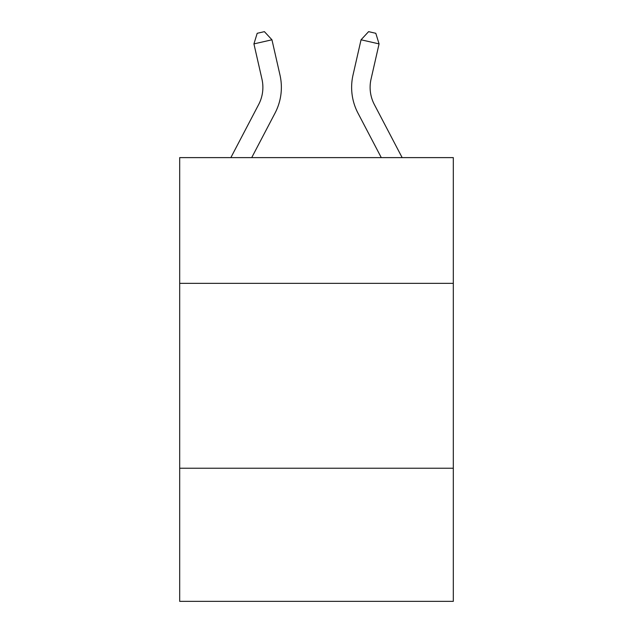 <?xml version="1.0" encoding="UTF-8"?>
<svg xmlns="http://www.w3.org/2000/svg" width="633" height="633" viewBox="0 0 633 633"><rect width="100%" height="100%" fill="white"/><g stroke="black" fill="none" stroke-linecap="round" stroke-linejoin="round"><path stroke-width="0.95" d="M453.315 283.347L453.315 157.617L179.685 157.617L179.685 283.347L453.315 283.347L453.315 601.35L179.685 601.35L179.685 283.347M453.315 468.23L179.685 468.23M230.847 157.617L258.66 104.524A36.975 36.975 0 0 0 261.959 79.149L253.928 43.899L257.196 33.296L264.404 31.65L271.953 39.792L279.984 75.042A55.467 55.467 0 0 1 275.038 113.101L251.72 157.617M402.153 157.617L374.34 104.524A36.975 36.975 0 0 1 371.041 79.149L379.072 43.899L361.047 39.792L353.016 75.042A55.467 55.467 0 0 0 357.962 113.101L381.28 157.617M271.953 39.792L279.984 75.042L271.953 39.792L279.984 75.042L271.953 39.792L279.984 75.042L271.953 39.792L279.984 75.042L271.953 39.792L279.984 75.042L271.953 39.792L279.984 75.042L271.953 39.792L279.984 75.042L271.953 39.792L279.984 75.042L271.953 39.792L279.984 75.042L271.953 39.792L253.928 43.899M361.047 39.792L353.016 75.042L361.047 39.792L353.016 75.042L361.047 39.792L353.016 75.042L361.047 39.792L353.016 75.042L361.047 39.792L353.016 75.042L361.047 39.792L353.016 75.042L361.047 39.792L353.016 75.042L361.047 39.792L353.016 75.042L361.047 39.792L353.016 75.042L361.047 39.792L368.596 31.65L375.804 33.296L379.072 43.899M374.34 104.524A36.975 36.975 0 0 1 371.041 79.149A36.975 36.975 0 0 0 374.34 104.524A36.975 36.975 0 0 1 371.041 79.149A36.975 36.975 0 0 0 374.34 104.524A36.975 36.975 0 0 1 371.041 79.149A36.975 36.975 0 0 0 374.34 104.524A36.975 36.975 0 0 1 371.041 79.149A36.975 36.975 0 0 0 374.34 104.524A36.975 36.975 0 0 1 371.041 79.149A36.975 36.975 0 0 0 374.34 104.524A36.975 36.975 0 0 1 371.041 79.149A36.975 36.975 0 0 0 374.34 104.524A36.975 36.975 0 0 1 371.041 79.149A36.975 36.975 0 0 0 374.34 104.524A36.975 36.975 0 0 1 371.041 79.149A36.975 36.975 0 0 0 374.34 104.524A36.975 36.975 0 0 1 371.041 79.149M258.66 104.524A36.975 36.975 0 0 0 261.959 79.149A36.975 36.975 0 0 1 258.66 104.524A36.975 36.975 0 0 0 261.959 79.149A36.975 36.975 0 0 1 258.66 104.524A36.975 36.975 0 0 0 261.959 79.149A36.975 36.975 0 0 1 258.66 104.524A36.975 36.975 0 0 0 261.959 79.149A36.975 36.975 0 0 1 258.66 104.524A36.975 36.975 0 0 0 261.959 79.149A36.975 36.975 0 0 1 258.66 104.524"/></g></svg>
